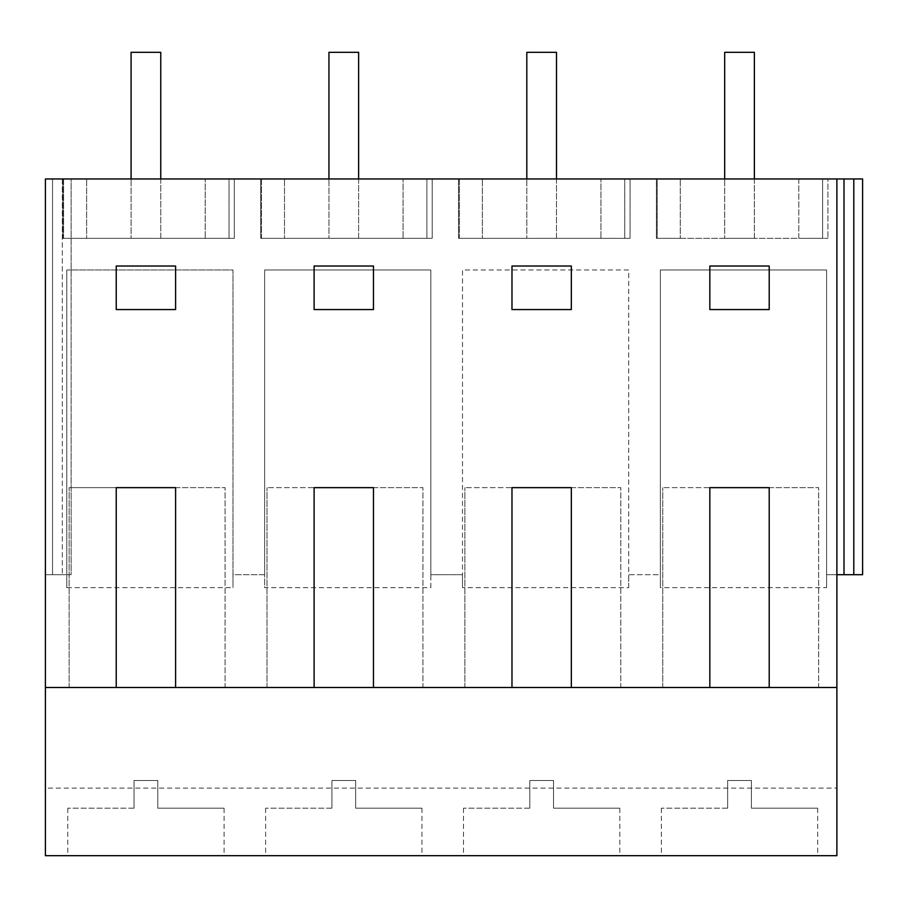 <?xml version="1.0" encoding="UTF-8"?>
<svg xmlns="http://www.w3.org/2000/svg" width="908" height="908" viewBox="0 0 908 908"><rect width="100%" height="100%" fill="white"/><g stroke="black" fill="none" stroke-linecap="round" stroke-linejoin="round"><path stroke-width="0.68" stroke-dasharray="4.54 3.41" d="M134.043 808.188L67.76 808.188L134.043 808.188L134.043 780.483L157.788 780.483L157.788 808.188L224.072 808.188L157.788 808.188L157.788 780.483L134.043 780.483L134.043 808.188M331.919 808.188L265.624 808.188L331.919 808.188L331.919 780.483L355.664 780.483L355.664 808.188L421.948 808.188L355.664 808.188L355.664 780.483L331.919 780.483L331.919 808.188M160.761 52.324L131.081 52.324L131.081 238.327L160.761 238.327L160.761 52.324M160.761 178.967L160.761 238.327L131.081 238.327L131.081 178.967M358.626 52.324L328.946 52.324L328.946 238.327L358.626 238.327L358.626 52.324M358.626 178.967L358.626 238.327L328.946 238.327L328.946 178.967M45.4 574.696L66.772 574.696L45.4 574.696L45.4 178.967L45.4 574.696L52.528 574.696L45.4 574.696L45.4 788.099L836.881 788.099L836.881 178.967L836.881 574.696L826.586 574.696L836.881 574.696L836.881 178.967L45.4 178.967L45.4 574.696M66.772 587.658L66.772 269.982L66.772 587.658L232.981 587.658L232.981 574.696L264.637 574.696L264.637 587.658L430.846 587.658L430.846 574.696L462.512 574.696L462.512 587.658L628.722 587.658L628.722 574.696L660.377 574.696L660.377 587.658L826.586 587.658L826.586 269.982L660.377 269.982L660.377 574.696L628.722 574.696L628.722 269.982L462.512 269.982L462.512 574.696L430.846 574.696L430.846 269.982L264.637 269.982L264.637 574.696L232.981 574.696L232.981 269.982L66.772 269.982L232.981 269.982L232.981 587.658M45.4 788.099L45.4 855.677L836.881 855.677L836.881 788.099M430.846 587.658L430.846 269.982L264.637 269.982L264.637 587.658M52.528 178.967L62.323 178.967L52.528 178.967L52.528 574.696L62.323 574.696L52.528 574.696L52.528 178.967M71.119 178.967L62.323 178.967L71.119 178.967L71.119 574.696L62.323 574.696L71.119 574.696L71.119 178.967M853.792 178.967L853.792 574.696L862.6 574.696L862.6 178.967L836.881 178.967M600.937 178.967L458.551 178.967L482.375 178.967L459.346 178.967L459.346 238.327L482.375 238.327L482.375 178.967L482.375 238.327L458.551 238.327L458.551 178.967L458.551 238.327L624.761 238.327L624.761 178.967L624.761 238.327L600.937 238.327L600.937 178.967L600.937 238.327L630.05 238.327L459.346 238.327L459.346 178.967L600.937 178.967M822.625 178.967L656.416 178.967L680.251 178.967L657.21 178.967L657.21 238.327L680.251 238.327L680.251 178.967L680.251 238.327L656.416 238.327L656.416 178.967L656.416 238.327L822.625 238.327L822.625 178.967L822.625 238.327L798.802 238.327L798.802 178.967L822.625 178.967M827.914 178.967L657.21 178.967L657.21 238.327L827.914 238.327L798.802 238.327L798.802 178.967L827.914 178.967L827.914 238.327L827.914 178.967M205.197 178.967L62.811 178.967L86.635 178.967L63.605 178.967L63.605 238.327L86.635 238.327L86.635 178.967L86.635 238.327L62.811 238.327L62.811 178.967L62.811 238.327L229.02 238.327L229.02 178.967L229.02 238.327L205.197 238.327L205.197 178.967L205.197 238.327L234.309 238.327L63.605 238.327L63.605 178.967L205.197 178.967M403.061 178.967L260.687 178.967L284.51 178.967L261.47 178.967L261.47 238.327L284.51 238.327L284.51 178.967L284.51 238.327L260.687 238.327L260.687 178.967L260.687 238.327L426.896 238.327L426.896 178.967L426.896 238.327L403.061 238.327L403.061 178.967L403.061 238.327L432.185 238.327L261.47 238.327L261.47 178.967L403.061 178.967M610.244 855.677L463.5 855.677L610.244 855.677M670.933 855.677L817.688 855.677L670.933 855.677M77.328 855.677L224.072 855.677L77.328 855.677M275.192 855.677L421.948 855.677L275.192 855.677M373.472 687.481L373.472 487.641L422.935 487.641L422.935 687.481L511.976 687.481L511.976 487.641L464.885 487.641L511.976 487.641M175.596 687.481L175.596 487.641L225.071 487.641L225.071 687.481L314.111 687.481L314.111 487.641L267.009 487.641L314.111 487.641M45.4 687.481L116.235 687.481L116.235 487.641L69.144 487.641L116.235 487.641M769.201 687.481L769.201 487.641L818.675 487.641L818.675 687.481L769.201 687.481L836.881 687.481M571.336 687.481L571.336 487.641L620.8 487.641L620.8 687.481L709.84 687.481L709.84 487.641L662.749 487.641L709.84 487.641M69.144 687.481L69.144 487.641L69.144 687.481L116.235 687.481M464.885 687.481L464.885 487.641L464.885 687.481L511.976 687.481M62.323 178.967L62.323 574.696L62.323 178.967M432.185 178.967L432.185 238.327L432.185 178.967M234.309 178.967L234.309 238.327L234.309 178.967M267.009 687.481L267.009 487.641L267.009 687.481L314.111 687.481M175.596 487.641L225.071 487.641L225.071 687.481M373.472 487.641L422.935 487.641L422.935 687.481M314.111 266.021L373.472 266.021L373.472 309.56L314.111 309.56L314.111 266.021M116.235 266.021L116.235 309.56L175.596 309.56L175.596 266.021L116.235 266.021M529.784 808.188L463.5 808.188L529.784 808.188L529.784 780.483L553.528 780.483L553.528 808.188L619.812 808.188L553.528 808.188L553.528 780.483L529.784 780.483L529.784 808.188M727.649 808.188L661.365 808.188L727.649 808.188L727.649 780.483L751.393 780.483L751.393 808.188L817.688 808.188L751.393 808.188L751.393 780.483L727.649 780.483L727.649 808.188M556.502 52.324L526.81 52.324L526.81 238.327L556.502 238.327L556.502 52.324M556.502 178.967L556.502 238.327L526.81 238.327L526.81 178.967M754.366 52.324L724.686 52.324L724.686 238.327L754.366 238.327L754.366 52.324M754.366 178.967L754.366 238.327L724.686 238.327L724.686 178.967M628.722 587.658L628.722 269.982L462.512 269.982L462.512 587.658M826.586 587.658L826.586 269.982L660.377 269.982L660.377 587.658M843.997 178.967L843.997 574.696L836.881 574.696M853.792 574.696L843.997 574.696M630.05 178.967L630.05 238.327L630.05 178.967M662.749 687.481L662.749 487.641L662.749 687.481L709.84 687.481M571.336 487.641L620.8 487.641L620.8 687.481M769.201 487.641L818.675 487.641L818.675 687.481M709.84 266.021L769.201 266.021L769.201 309.56L709.84 309.56L709.84 266.021M511.976 266.021L511.976 309.56L571.336 309.56L571.336 266.021L511.976 266.021M421.948 808.188L421.948 855.677M265.624 808.188L265.624 855.677M224.072 808.188L224.072 855.677M67.76 808.188L67.76 855.677M817.688 808.188L817.688 855.677M661.365 808.188L661.365 855.677M619.812 808.188L619.812 855.677M463.5 808.188L463.5 855.677"/><path stroke-width="1.36" d="M131.081 178.967L131.081 52.324L160.761 52.324L160.761 178.967M328.946 178.967L328.946 52.324L358.626 52.324L358.626 178.967M175.596 687.481L836.881 687.481L836.881 855.677L45.4 855.677L45.4 687.481L175.596 687.481L175.596 487.641L116.235 487.641L175.596 487.641M836.881 574.696L862.6 574.696L862.6 178.967L45.4 178.967L45.4 687.481M116.235 687.481L116.235 487.641M314.111 687.481L314.111 487.641L373.472 487.641L373.472 687.481M511.976 687.481L511.976 487.641L571.336 487.641L571.336 687.481M709.84 687.481L709.84 487.641L769.201 487.641L769.201 687.481M836.881 178.967L836.881 687.481M511.976 309.56L571.336 309.56L571.336 266.021L511.976 266.021L511.976 309.56M116.235 266.021L116.235 309.56L175.596 309.56L175.596 266.021L116.235 266.021M314.111 266.021L373.472 266.021L373.472 309.56L314.111 309.56L314.111 266.021M709.84 266.021L769.201 266.021L769.201 309.56L709.84 309.56L709.84 266.021M314.111 487.641L373.472 487.641M526.81 178.967L526.81 52.324L556.502 52.324L556.502 178.967M724.686 178.967L724.686 52.324L754.366 52.324L754.366 178.967M843.997 178.967L843.997 574.696M853.792 178.967L853.792 574.696M709.84 487.641L769.201 487.641M511.976 487.641L571.336 487.641"/></g></svg>
